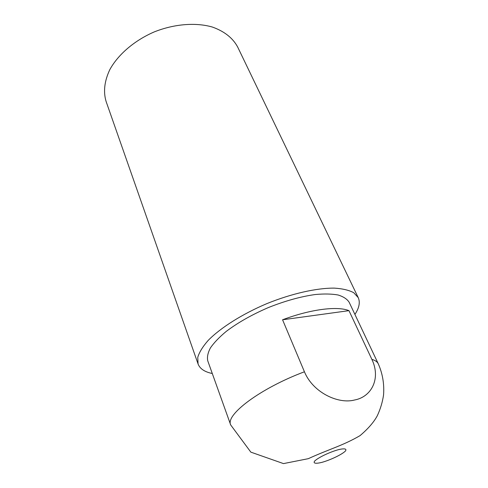 <?xml version="1.0" encoding="UTF-8"?>
<svg xmlns="http://www.w3.org/2000/svg" width="488" height="488" viewBox="0 0 488 488"><rect width="100%" height="100%" fill="white"/><g stroke="black" fill="none" stroke-linecap="round" stroke-linejoin="round"><path stroke-width="0.73" d="M348.969 310.655L282.564 319.78C310.685 309.185 337.464 305.885 348.969 310.655L371.868 359.363C381.091 378.511 371.563 396.897 354.581 400.001C338.275 404.375 312.967 392.584 304.433 371.783L282.564 319.78M304.433 371.783C260.232 388.308 225.206 414.91 230.69 424.938L207.754 360.827C206.949 357.106 207.851 352.781 210.456 347.846C214.067 342.643 219.313 337.171 226.188 331.444C237.869 322.611 251.973 314.632 268.504 307.507C285.23 300.858 300.846 296.527 315.346 294.514C324.264 293.703 331.84 293.861 338.074 294.99C343.406 296.631 347.096 299.053 349.158 302.255L378.279 363.81C377.334 361.803 375.199 360.321 371.868 359.363M212.292 373.503C204.655 371.947 199.909 368.769 198.067 363.975L197.768 357.314C199.317 352.183 202.813 346.529 208.242 340.35C220.643 327.722 242.286 314.022 266.887 303.609C291.647 293.575 316.639 287.963 334.335 288.121C342.545 288.646 349.011 290.177 353.739 292.709L358.235 297.631C360.327 302.322 359.217 307.922 354.916 314.425M198.067 363.975L106.122 101.534C103.163 91.707 104.42 81.026 109.892 69.485C118.218 54.418 134.542 40.406 154.33 31.872C174.362 23.912 195.81 22.277 212.353 27.041C224.382 31.336 232.819 37.997 237.68 47.037L358.235 297.631M321.775 462.398C315.76 463.875 312.887 463.386 314.644 461.087C318.011 457.64 329.778 452.004 338.623 449.625C344.717 448.191 347.261 448.856 345.23 451.223C341.539 454.718 330.376 460.019 321.775 462.398M230.69 424.938L250.838 452.138L283.491 463.6L308.276 458.683C329.491 448.978 342.753 445.715 360.071 435.613C368.196 428.696 373.948 422.059 377.322 415.697C380.414 409.048 382.494 402.142 383.556 394.975C384.373 384.044 382.616 373.655 378.279 363.81"/></g></svg>
